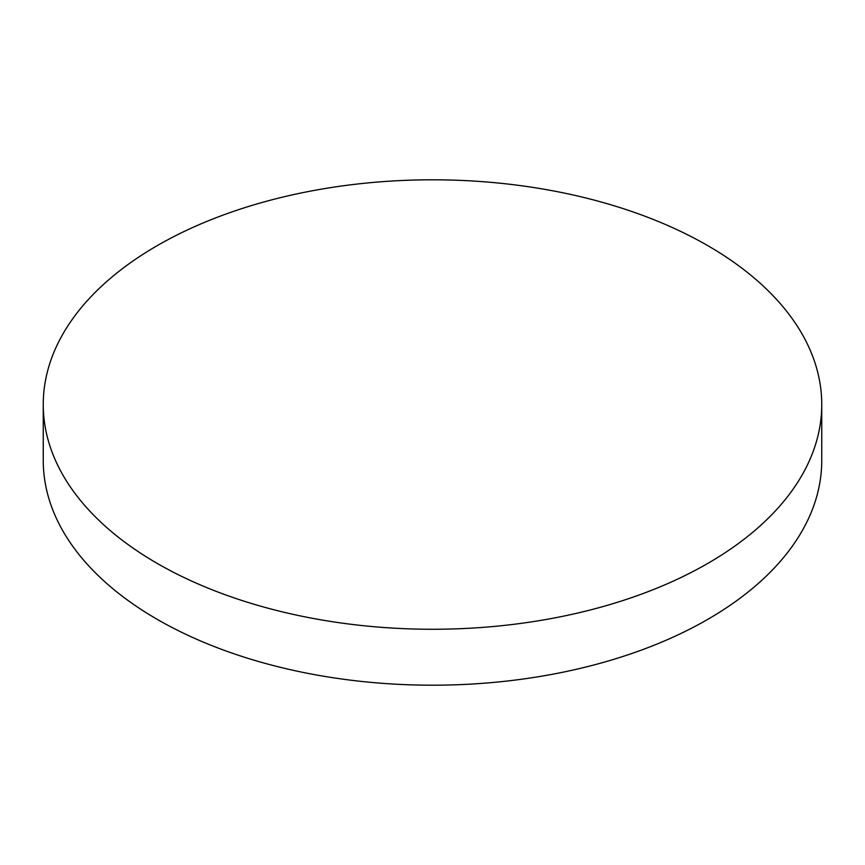 <?xml version="1.0" encoding="UTF-8"?>
<svg xmlns="http://www.w3.org/2000/svg" width="865" height="865" viewBox="0 0 865 865"><rect width="100%" height="100%" fill="white"/><g stroke="black" fill="none" stroke-linecap="round" stroke-linejoin="round"><path stroke-width="1.3" d="M157.257 563.439A389.25 224.727 0 0 0 581.464 612.16A389.25 224.727 0 0 0 821.75 404.528A389.25 224.727 0 0 0 707.743 245.628A389.25 224.727 0 0 0 283.536 196.906A389.25 224.727 0 0 0 43.25 404.528A389.25 224.727 0 0 0 157.257 563.439M43.25 404.528L43.25 460.472A389.25 224.727 0 0 0 157.257 619.372A389.25 224.727 0 0 0 581.464 668.094A389.25 224.727 0 0 0 821.75 460.472L821.75 404.528"/></g></svg>
